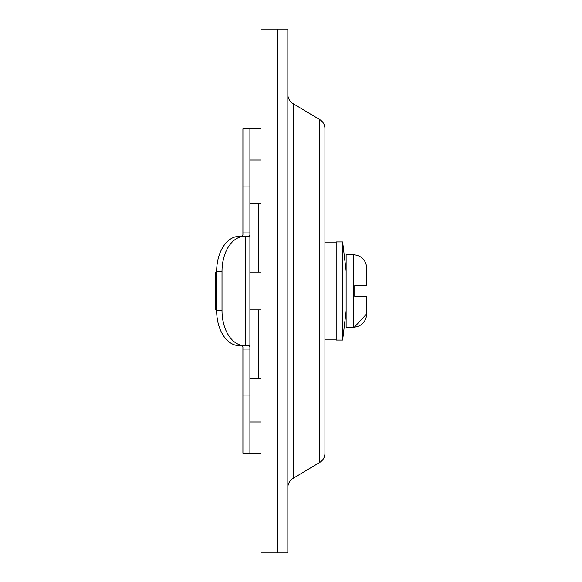 <?xml version="1.0" encoding="UTF-8"?>
<svg xmlns="http://www.w3.org/2000/svg" width="582" height="582" viewBox="0 0 582 582"><rect width="100%" height="100%" fill="white"/><g stroke="black" fill="none" stroke-linecap="round" stroke-linejoin="round"><path stroke-width="0.87" d="M324.931 128.615L324.931 453.385A10.476 10.476 0 0 1 319.838 462.37L293.139 478.339A10.913 10.913 0 0 0 287.828 487.701A10.913 10.913 0 0 1 293.139 478.339L293.139 103.661L319.838 119.63A10.476 10.476 0 0 1 324.931 128.615M287.828 552.9L260.983 552.9L260.983 29.1L277.352 29.1L277.352 552.9L277.352 29.1L287.828 29.1L287.828 552.9M319.838 119.63L319.838 462.37A10.476 10.476 0 0 0 324.931 453.385A10.476 10.476 0 0 1 319.838 462.37L293.139 478.339A10.913 10.913 0 0 0 287.828 487.701M287.828 94.299A10.913 10.913 0 0 0 293.139 103.661M354.773 296.369L366.82 296.369L354.773 296.369L354.773 285.631L366.82 285.631L366.82 268.302L366.82 285.631M354.278 327.273L366.82 313.698L366.82 296.369L366.82 313.698C366.013 321.97 361.473 326.509 353.201 327.317L353.201 254.683C361.473 255.491 366.013 260.03 366.82 268.302C366.013 260.03 361.473 255.491 353.201 254.683L346.13 254.683L346.13 327.317L354.191 327.28M216.657 272.143L215.18 272.143L215.18 309.857L216.657 309.857M260.983 309.857L249.904 309.857M336.178 340.063L336.178 241.937L342.638 241.937L342.638 340.063L336.178 340.063M346.13 311.079L342.638 340.063M324.931 242.81L336.28 242.81M242.92 347.105L242.279 345.606L242.92 347.105L242.92 453.378L260.983 453.378L249.904 453.378L249.904 128.622L242.92 128.622L242.92 234.895L242.279 236.394L244.447 236.394A34.92 22.443 90 0 0 222.004 271.314L222.004 310.686A34.92 22.443 90 0 0 244.447 345.606L239.1 345.606A34.92 22.443 -90 0 1 216.657 310.686L216.657 271.314A34.92 22.443 -90 0 1 239.1 236.394L244.447 236.394M240.366 236.394L239.1 236.394M258.634 272.143L258.634 203.7L260.983 203.7L249.904 203.7M249.904 378.3L260.983 378.3L258.634 378.3L258.634 309.857M249.904 421.95L260.983 421.95M249.904 234.895L249.518 236.394L245.713 236.394L245.713 345.606L244.447 345.606M249.904 347.105L249.518 345.606L245.713 345.606M242.279 236.394L242.92 234.895M249.904 128.622L260.983 128.622L249.904 128.622M249.904 160.05L260.983 160.05M249.904 232.946L242.92 232.946M242.92 186.065L249.904 186.065M242.92 349.055L249.904 349.055M249.904 395.935L242.92 395.935M222.004 310.686L216.657 310.686M216.657 271.314L222.004 271.314M260.983 272.143L249.904 272.143M346.13 270.921L342.638 241.937M324.931 339.19L336.178 339.19"/></g></svg>
